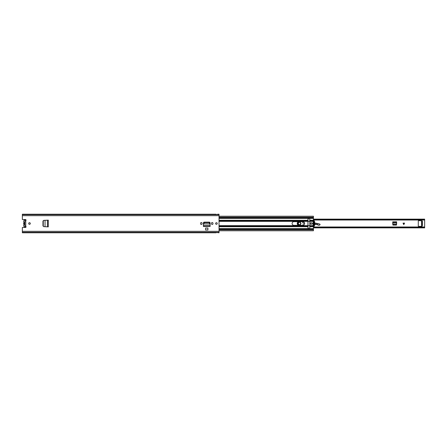 <?xml version="1.0" encoding="UTF-8"?>
<svg xmlns="http://www.w3.org/2000/svg" width="447" height="447" viewBox="0 0 447 447"><rect width="100%" height="100%" fill="white"/><g stroke="black" fill="none" stroke-linecap="round" stroke-linejoin="round"><path stroke-width="0.67" d="M43.091 225.981L43.75 226.64L42.962 225.919L42.962 221.081L43.75 220.36L43.091 221.075L43.091 225.981M43.918 220.36L48.259 220.159L48.259 226.841L47.617 226.841L48.293 226.875L45.041 226.707L45.041 220.304L43.918 220.36L43.258 221.075L43.258 225.981L43.75 226.64L45.041 226.696L43.918 226.64M47.421 226.83L47.438 220.17M47.421 220.17L47.952 220.159M47.617 220.159L48.276 220.159L48.276 226.841L47.952 226.841M209.967 223.439L209.989 223.869L209.09 222.667L204.408 222.673L203.514 223.919L210.017 223.919L203.514 223.919L203.419 226.428L210.107 226.5L203.419 226.5L203.419 223.019A0.883 0.883 0 0 1 204.301 222.142L209.23 222.142A0.883 0.883 0 0 1 210.107 223.019L210.096 225.562M207.911 228.059L205.62 228.059L205.62 229.97L207.911 229.97L207.911 228.059M24.764 226.059L25.764 226.299A0.643 0.643 0 0 1 25.406 227.473L22.35 227.473L22.35 231.322L219.03 231.322L219.03 214.219L217.6 214.219L217.566 214.526L216.203 214.526L216.169 214.219L22.35 214.219L22.35 214.543L219.03 214.543M24.764 220.941L25.764 220.701A0.643 0.643 0 0 0 25.406 219.527L22.35 219.527L22.35 214.543M29.502 222.695A0.805 0.805 0 0 1 30.307 223.5A0.805 0.805 0 0 1 29.502 224.305A0.805 0.805 0 0 1 28.697 223.5A0.805 0.805 0 0 1 29.502 222.695M216.437 222.695A0.805 0.805 0 0 1 217.242 223.5A0.805 0.805 0 0 1 216.437 224.305A0.805 0.805 0 0 1 215.633 223.5A0.805 0.805 0 0 1 216.437 222.695M212.968 223.304L212.968 223.696A0.749 0.749 0 0 1 212.219 224.45A0.749 0.749 0 0 1 211.465 223.696L211.465 223.304A0.749 0.749 0 0 1 212.219 222.55A0.749 0.749 0 0 1 212.968 223.304M202.061 223.304L202.061 223.696A0.749 0.749 0 0 1 201.312 224.45A0.749 0.749 0 0 1 200.558 223.696L200.558 223.304A0.749 0.749 0 0 1 201.312 222.55A0.749 0.749 0 0 1 202.061 223.304M22.35 232.457L219.03 232.457L219.03 232.781L216.203 232.474L216.169 232.781L22.35 232.781L22.35 231.322M219.03 232.457L219.03 231.322M24.764 224.707L24.764 222.293M209.989 223.869L210.096 225.472L203.43 225.59M209.967 223.12L209.09 222.355L204.408 222.355L203.536 223.556M209.989 223.556L210.017 224.008M24.82 226.003L24.82 224.724A1.252 1.252 0 0 1 24.82 222.276L24.82 220.997M26.043 220.108A1.43 1.43 0 0 0 25.445 219.98L25.088 219.98A1.43 1.43 0 0 0 23.859 222.142A0.626 0.626 0 0 1 23.859 222.768A1.43 1.43 0 0 0 23.859 224.232A0.592 0.592 0 0 1 23.859 224.841A1.442 1.442 0 0 0 25.088 227.02L25.445 227.02A1.43 1.43 0 0 0 26.043 226.892M24.764 222.863A0.715 0.715 0 0 0 24.764 224.137M393.326 225.098L392.79 224.567M396.578 224.567L396.036 225.098M392.93 225.098L396.433 225.098L396.651 221.829L392.717 221.829L392.93 225.098M313.436 227.126L424.65 227.126L424.65 219.874L313.436 219.874M421.577 225.232L422.219 225.232L422.041 226.361L418.643 226.361A0.358 0.358 0 0 1 418.286 226.003L418.286 220.997A0.358 0.358 0 0 1 418.643 220.639L422.219 220.818L422.219 221.656L421.577 221.656L421.577 221.299L422.398 221.299L422.398 225.59L421.577 225.59L421.577 221.656M404.569 223.109L403.803 224.645L403.032 223.109L404.569 223.109M313.436 219.309L424.65 219.309L313.436 219.142M424.65 219.309L424.65 219.874M313.436 219.125L424.65 219.142M424.65 227.126L424.65 227.875L313.436 227.875M313.436 227.858L424.65 227.858M422.219 225.232L422.219 221.656M396.651 222.684L396.606 223.997L392.757 223.997L392.717 222.684L396.651 222.684M396.584 224.422L396.048 224.897L393.243 224.891L392.779 224.422M300.887 223.522A1.397 1.397 0 0 1 299.468 224.897A1.397 1.397 0 0 1 298.093 223.478A1.397 1.397 0 0 1 299.512 222.103A1.397 1.397 0 0 1 300.887 223.522M300.993 223.522C299.965 225.444 298.959 225.428 297.987 223.478C299.015 221.556 300.021 221.572 300.993 223.522M300.775 223.517C299.943 221.846 299.082 221.835 298.205 223.483C299.037 225.154 299.898 225.165 300.775 223.517M302.915 225.322L303.127 224.444L303.222 225.271M319.426 225.254L318.191 225.221L319.426 225.254L320.102 224.517L319.823 224.076L316.66 223.31A2.861 2.861 0 0 0 315.856 223.232L314.917 223.276M320.102 224.517L319.761 224.059L320.102 224.517M319.929 224.88L320.035 224.517M318.286 225.137L317.638 224.701L318.191 225.221M308 221.204L307.949 219.192A0.911 0.911 0 0 1 308.329 218.449L309.385 218.449A0.911 0.911 0 0 1 309.771 219.192L309.771 220.919M314.666 223.293L313.045 223.371M313.855 224.891A3.755 3.755 0 0 1 314.319 224.651A3.755 3.755 0 0 0 313.855 224.891A2.146 2.146 0 0 1 313.28 225.132A2.146 2.146 0 0 0 313.855 224.891L313.034 225.07M314.828 224.478A3.755 3.755 0 0 1 317.571 224.802A3.755 3.755 0 0 0 314.828 224.478M308 226.053L308.1 225.763M317.638 224.701L317.666 223.55M317.655 223.656L314.917 223.388M304.681 223.053L304.044 223.198C302.496 223.109 302.306 222.55 303.468 221.522M299.144 221.678L298.853 221.718C296.92 222.807 296.869 223.975 298.708 225.227L299.127 225.322M297.221 223.455A1.894 1.894 0 0 1 298.546 221.678A1.894 1.894 0 0 0 298.657 225.322A1.894 1.894 0 0 1 297.221 223.455M303.988 223.109A0.805 0.805 0 0 1 302.748 222.422A0.805 0.805 0 0 1 303.178 221.718A0.805 0.805 0 0 0 303.161 223.137A0.805 0.805 0 0 0 303.988 223.109A1.073 1.073 0 0 1 304.519 222.941A1.073 1.073 0 0 0 303.988 223.109L304.044 223.198M299.49 224.752A1.252 1.252 0 0 1 298.238 223.5A1.252 1.252 0 0 1 299.49 222.248A1.252 1.252 0 0 1 300.742 223.5A1.252 1.252 0 0 1 299.49 224.752M292.087 223.5A1.822 1.822 0 0 1 293.914 221.678L302.781 221.678A1.822 1.822 0 0 1 304.603 223.5A1.822 1.822 0 0 1 302.781 225.322L293.914 225.322A1.822 1.822 0 0 1 292.087 223.5M312.023 223.5A0.805 0.805 0 0 1 311.218 224.305A0.805 0.805 0 0 1 310.414 223.5A0.805 0.805 0 0 1 311.218 222.695A0.805 0.805 0 0 1 312.023 223.5M313.073 224.12A6.046 6.046 0 0 1 313.073 222.88M219.03 225.646L307.949 225.646L307.949 227.808A0.911 0.911 0 0 0 308.329 228.551L309.385 228.551A0.911 0.911 0 0 0 309.771 227.808L309.771 226.081M313.436 225.802L313.436 230.769L219.03 230.769M313.436 221.198L313.436 216.231L219.03 216.231M219.03 229.305L313.436 229.305M219.03 217.695L313.436 217.695M307.949 225.646L307.949 221.198L219.03 221.198M313.548 226.243L312.766 223.5L313.565 220.734A0.33 0.33 0 0 1 314.112 220.745A5.09 5.09 0 0 1 314.112 226.255A0.33 0.33 0 0 1 313.548 226.243M308.883 228.719L308.268 228.462M308.262 228.456L308.067 228.16M308.911 228.719L308 227.808L308 225.651L313.23 225.646M312.995 223.5L313.023 222.997L313.654 223.204L313.515 221.299L314.157 221.299L314.012 223.198L314.643 222.997L314.643 224.003L314.012 223.802L314.157 225.701L313.515 225.701L313.654 223.802L313.023 224.003L312.995 223.5M308 218.89L308 225.651M308 221.36L309.821 221.36L309.821 225.651M308.966 218.281L308 219.192L308.883 218.281M309.821 220.304L309.821 221.36L313.23 221.354M25.764 226.299L25.764 220.701M22.35 215.677L219.03 215.677M48.293 220.125L48.293 226.875M22.35 232.379L219.03 232.379M22.35 232.317L219.03 232.317M22.35 214.621L219.03 214.621M22.35 214.683L219.03 214.683M210.107 225.769L210.107 226.411L203.424 226.411L203.424 225.769M203.558 223.439L203.558 223.12M204.435 222.667L204.435 222.355M209.09 222.667L209.09 222.355M424.65 227.691L313.436 227.691M392.717 222.472L396.651 222.472M392.717 222.489L396.651 222.489M392.762 224.081L396.601 224.081M403.881 224.483L403.881 223.109M403.719 223.109L403.719 224.483M315.861 223.338L315.856 223.232A2.861 2.861 0 0 1 316.66 223.31L316.638 223.411M317.633 224.712L314.844 224.36M314.269 224.556L313.8 224.796M307.955 226.053L308 226.685M314.671 223.399L313.045 223.478M317.655 223.651L319.761 224.159M319.393 225.171L319.89 224.796M219.03 226.696L307.949 226.696M219.03 228.551L308.329 228.551M219.03 218.449L308.329 218.449M219.03 220.304L307.949 220.304M219.03 229.808L313.436 229.808M309.771 220.304L313.436 220.304M309.821 220.919L313.436 220.919M309.385 218.449L313.436 218.449M309.821 221.198L313.302 221.198M309.771 226.696L313.436 226.696M309.821 226.081L313.436 226.081M309.385 228.551L313.436 228.551M309.821 225.802L313.302 225.802M219.03 217.192L313.436 217.192M219.03 220.919L307.949 220.919M219.03 221.354L307.949 221.354M219.03 226.081L307.949 226.081M219.03 225.802L307.949 225.802M313.436 226.987L424.65 226.987M313.436 220.013L424.65 220.013"/></g></svg>
